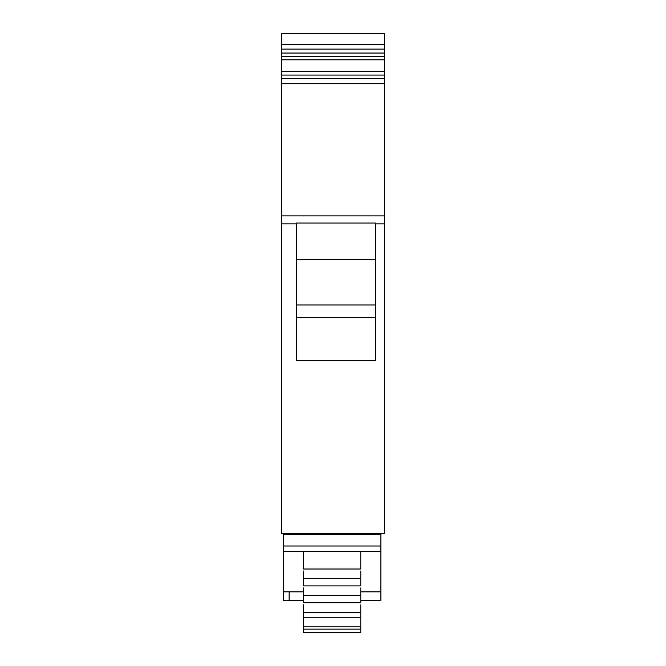<?xml version="1.0" encoding="UTF-8"?>
<svg xmlns="http://www.w3.org/2000/svg" width="666" height="666" viewBox="0 0 666 666"><rect width="100%" height="100%" fill="white"/><g stroke="black" fill="none" stroke-linecap="round" stroke-linejoin="round"><path stroke-width="1" d="M360.805 600.474L380.877 600.474L380.877 591.874L360.805 591.874M303.471 591.874L283.4 591.874L283.4 600.474L289.136 600.474L289.136 591.874M380.877 533.682L380.877 551.565L283.4 551.565L283.4 591.874M283.4 551.565L283.4 533.682M303.471 600.474L289.136 600.474M380.877 551.565L380.877 591.874M380.877 546.003L283.4 546.003M380.877 534.54L283.4 534.54M384.607 49.101L384.607 533.682L281.393 533.682L281.393 49.101L384.607 49.101L384.607 33.3L281.393 33.3L281.393 49.101M303.471 551.565L303.471 569.005L360.805 569.005L360.805 551.565M360.805 578.429L303.471 578.429L303.471 585.897L360.805 585.897L360.805 571.037M360.805 595.329L303.471 595.329L303.471 602.797L360.805 602.797L360.805 587.936M360.805 631.743L360.805 604.828M303.471 631.743L303.471 604.828M303.471 595.329L303.471 587.936M303.471 578.429L303.471 571.037M296.462 223.859L296.462 360.406L375.474 360.406L375.474 223.052L296.462 223.052L296.462 223.859L281.393 223.859M360.805 612.221L303.471 612.221M384.607 78.705L281.393 78.705M384.607 75.058L281.393 75.058M384.607 56.435L281.393 56.435L384.607 56.435M281.393 44.589L384.607 44.589L281.393 44.589M384.607 33.3L281.393 33.3L384.607 33.3M296.462 317.366L375.474 317.366M296.462 259.24L375.474 259.24M296.462 304.953L375.474 304.953M360.805 629.12L303.471 629.12M384.607 223.859L375.474 223.859M360.805 617.798L303.471 617.798M360.805 626.864L303.471 626.864M384.607 215.876L281.393 215.876M384.607 83.741L281.393 83.741M384.607 71.678L281.393 71.678M384.607 59.823L281.393 59.823M384.607 53.055L281.393 53.055M360.805 632.7L303.471 632.7"/></g></svg>

